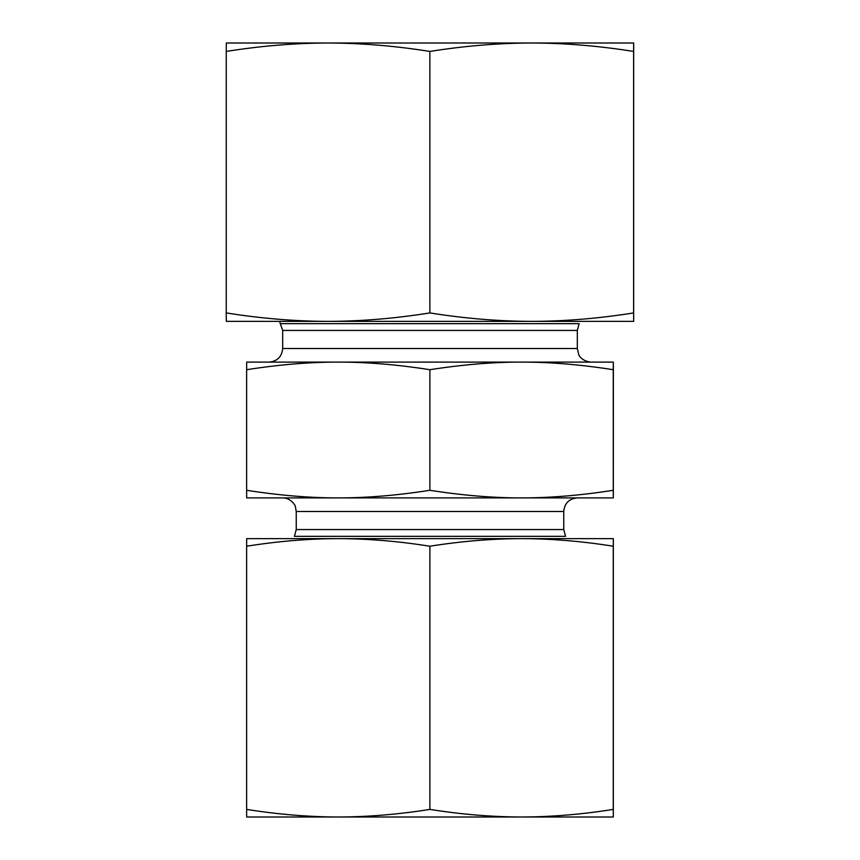 <?xml version="1.0" encoding="UTF-8"?>
<svg xmlns="http://www.w3.org/2000/svg" width="860" height="860" viewBox="0 0 860 860"><rect width="100%" height="100%" fill="white"/><g stroke="black" fill="none" stroke-linecap="round" stroke-linejoin="round"><path stroke-width="1.29" d="M613.33 379.84L613.32 480.288L613.33 379.84M338.249 362.103C309.944 362.049 279.403 364.586 246.626 369.703L246.68 362.103L521.568 362.103C493.242 362.049 462.68 364.586 429.882 369.703C397.094 364.586 366.553 362.049 338.249 362.103L269.094 362.103L338.249 362.103M613.32 362.103L613.255 369.703C580.446 364.586 549.884 362.049 521.568 362.103L613.32 362.103L613.374 369.703L613.32 497.897L521.568 497.897C549.884 497.951 580.446 495.414 613.255 490.297L613.32 497.897M613.255 369.703L613.255 490.297M429.882 369.703L429.882 490.297C462.68 495.414 493.242 497.951 521.568 497.897L338.249 497.897C366.553 497.951 397.094 495.414 429.882 490.297M246.626 369.703L246.626 490.297C279.403 495.414 309.944 497.951 338.249 497.897L246.68 497.897L246.626 490.297M521.568 362.103L590.906 362.103L521.568 362.103M590.906 362.103C581.156 361.135 578.522 354.417 578.716 354.503L577.329 348.526L282.671 348.526C281.865 356.771 277.339 361.297 269.094 362.103M282.671 348.526L282.671 330.433L279.532 321.371M563.751 511.474L563.751 529.567L296.248 529.567L296.248 511.474L563.751 511.474C564.558 503.229 569.083 498.703 577.329 497.897L521.568 497.897M338.249 497.897L282.671 497.897C290.68 497.66 295.872 506.013 295.367 506.669L296.248 511.474M563.751 529.567L565.568 536.35L294.432 536.35L296.248 529.567M527.771 817L246.68 817L246.626 809.4C277.844 814.388 308.385 816.925 338.249 817C368.112 816.925 398.664 814.388 429.882 809.4C461.111 814.388 491.683 816.925 521.568 817C551.453 816.925 582.016 814.388 613.255 809.4L613.32 817L521.568 817M582.768 538.629L521.568 538.629L613.32 538.629L613.255 546.229C582.016 541.241 551.453 538.704 521.568 538.629C491.683 538.704 461.111 541.241 429.882 546.229C398.664 541.241 368.112 538.704 338.249 538.629L277.232 538.629M613.32 817L613.32 538.629M338.249 538.629C308.385 538.704 277.844 541.241 246.626 546.229L246.68 538.629L521.568 538.629M246.626 546.229L246.626 809.4M429.882 546.229L429.882 809.4M613.255 546.229L613.255 809.4M531.738 43L633.68 43L633.616 51.439C598.904 45.903 564.945 43.086 531.738 43C498.531 43.086 464.572 45.903 429.86 51.439C395.181 45.903 361.243 43.086 328.058 43C294.873 43.086 260.935 45.903 226.244 51.439L226.32 43L541.348 43M633.68 43L633.68 321.371L531.738 321.371L596.346 321.371M263.654 321.371L328.058 321.371L226.32 321.371L226.244 312.922C260.935 318.469 294.873 321.285 328.058 321.371C361.243 321.285 395.181 318.469 429.86 312.922C464.572 318.469 498.531 321.285 531.738 321.371L328.058 321.371M531.738 321.371C564.945 321.285 598.904 318.469 633.616 312.922L633.68 321.371M429.86 312.922L429.86 51.439M633.616 312.922L633.616 51.439M226.244 312.922L226.244 51.439M282.671 330.433L577.329 330.433L577.329 348.526M577.329 330.433L579.145 323.65L280.854 323.65"/></g></svg>
